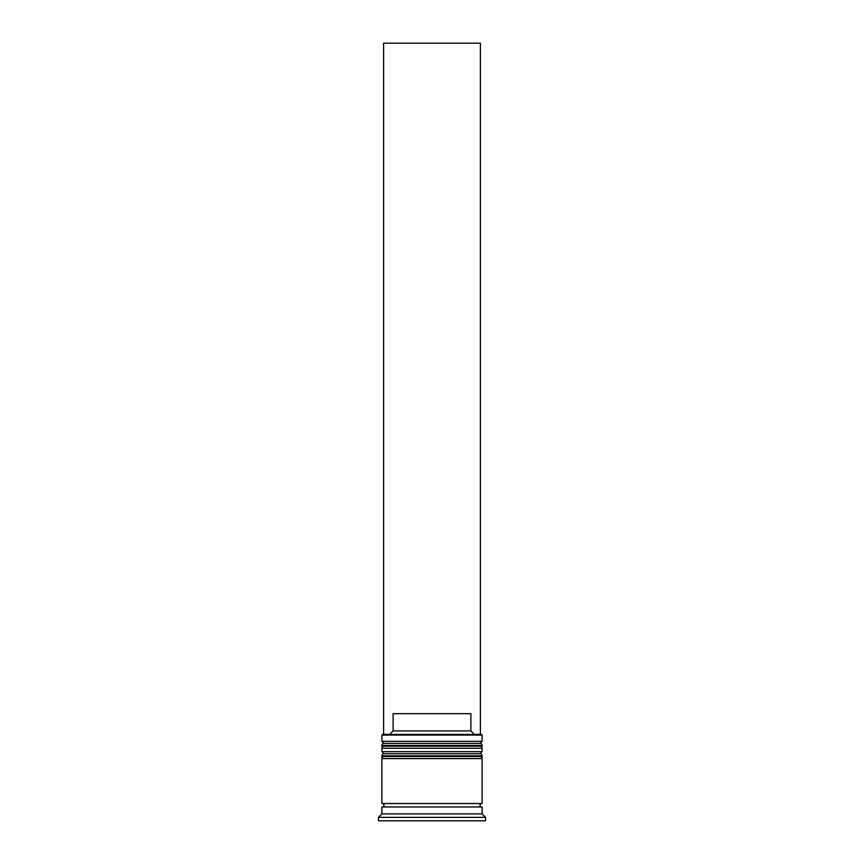 <?xml version="1.0" encoding="UTF-8"?>
<svg xmlns="http://www.w3.org/2000/svg" width="864" height="864" viewBox="0 0 864 864"><rect width="100%" height="100%" fill="white"/><g stroke="black" fill="none" stroke-linecap="round" stroke-linejoin="round"><path stroke-width="1.3" d="M482.112 745.459L381.888 745.459A2.074 2.074 0 0 1 383.962 743.386L381.888 741.312L482.112 741.312L480.038 743.386L383.962 743.386L480.038 743.386A2.074 2.074 0 0 1 482.112 745.459L482.112 746.15A2.074 2.074 0 0 1 480.038 748.224M383.962 748.224A2.074 2.074 0 0 1 381.888 746.15L482.112 746.15M381.888 745.459L381.888 746.15M482.112 755.827L381.888 755.827A2.074 2.074 0 0 1 383.962 753.754L381.888 751.68L482.112 751.68L480.038 753.754L383.962 753.754L480.038 753.754A2.074 2.074 0 0 1 482.112 755.827L482.112 756.518A2.074 2.074 0 0 1 480.038 758.592M383.962 758.592A2.074 2.074 0 0 1 381.888 756.518L482.112 756.518M381.888 755.827L381.888 756.518M382.234 806.976A1.728 1.728 0 0 0 383.962 805.248A1.728 1.728 0 0 0 382.234 803.52M481.766 806.976A1.728 1.728 0 0 1 480.038 805.248A1.728 1.728 0 0 1 481.766 803.52M381.888 735.091L382.579 734.4L481.421 734.4L482.112 735.091L381.888 735.091L381.888 741.312M381.888 813.888L381.888 806.976L482.112 806.976L482.112 813.888L381.888 813.888L378.432 817.344L378.432 820.8L485.568 820.8L485.568 817.344L378.432 817.344M482.112 813.888L485.568 817.344M482.112 735.091L482.112 741.312M482.112 751.68L482.112 748.224L381.888 748.224L381.888 751.68M482.112 758.592L381.888 758.592L381.888 803.52L482.112 803.52L482.112 758.592M389.632 734.4L393.098 730.944L393.098 713.664L470.902 713.664L470.902 730.944L474.368 734.4M470.902 730.944L393.098 730.944M480.384 734.4L480.384 43.2L383.616 43.2L383.616 734.4"/></g></svg>
